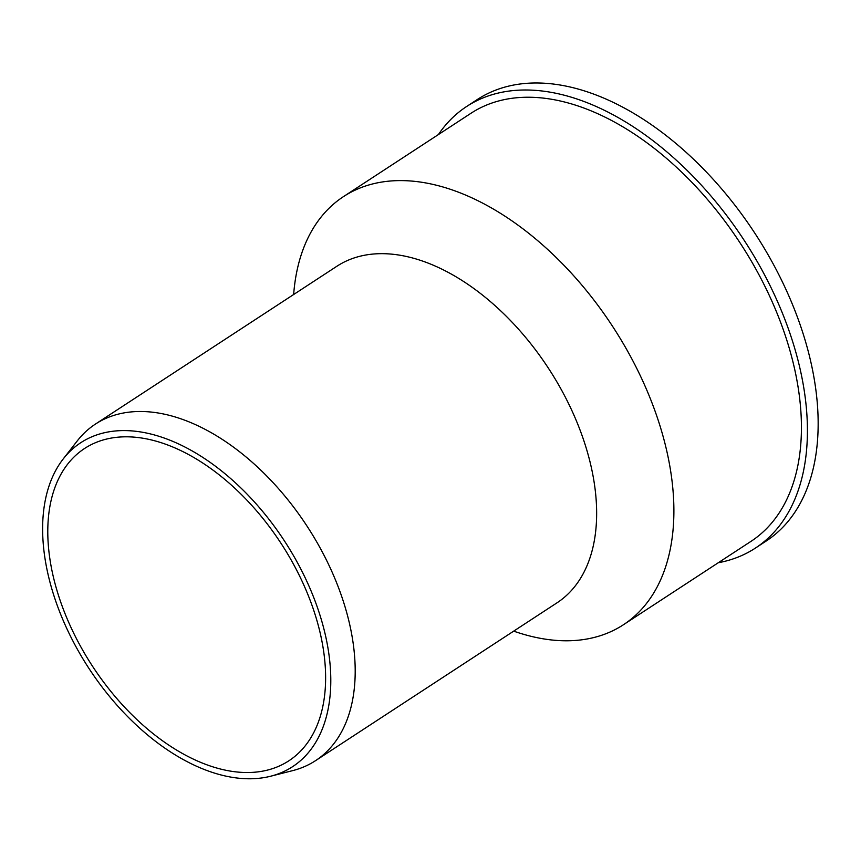<?xml version="1.0" encoding="UTF-8"?>
<svg xmlns="http://www.w3.org/2000/svg" width="861" height="861" viewBox="0 0 861 861"><rect width="100%" height="100%" fill="white"/><g stroke="black" fill="none" stroke-linecap="round" stroke-linejoin="round"><path stroke-width="1.29" d="M718.311 562.728A263.81 159.07 -123.2 0 0 755.334 548.134L766.075 541.106A263.81 159.07 -123.2 0 0 754.882 233.256A263.81 159.07 -123.2 0 0 477.392 99.467L466.651 106.484A263.81 159.07 -123.2 0 0 438.421 134.542M755.334 548.134A263.81 159.07 -123.2 0 0 744.141 240.273A263.81 159.07 -123.2 0 0 466.651 106.484M513.694 631.135A255.771 154.216 -123.2 0 0 623.396 624.763L750.932 541.397A255.771 154.216 -123.2 0 0 740.083 242.931A255.771 154.216 -123.2 0 0 471.053 113.221L343.517 196.588A255.771 154.216 -123.2 0 0 293.655 294.516M623.396 624.763A255.771 154.216 -123.2 0 0 612.548 326.297A255.771 154.216 -123.2 0 0 343.517 196.588M270.602 776.235L292.675 770.627A201.076 121.24 -123.2 0 0 315.503 760.683L556.949 602.861A201.076 121.24 -123.2 0 0 548.414 368.207A201.076 121.24 -123.2 0 0 336.92 266.232L95.463 424.064A201.076 121.24 -123.2 0 0 77.199 440.983L63.208 458.956A193.531 116.698 -123.2 0 0 43.05 541.128A193.531 116.698 -123.2 0 0 125.835 714.748A193.531 116.698 -123.2 0 0 270.602 776.235A193.531 116.698 -123.2 0 0 284.367 540.816A193.531 116.698 -123.2 0 0 63.208 458.956M315.503 760.683A201.076 121.24 -123.2 0 0 306.968 526.039A201.076 121.24 -123.2 0 0 95.463 424.064M48.194 543.399A186.6 112.511 -123.2 0 0 141.139 723.488A186.6 112.511 -123.2 0 0 288.779 760.855A186.6 112.511 -123.2 0 0 280.858 543.097A186.6 112.511 -123.2 0 0 84.593 448.473A186.6 112.511 -123.2 0 0 48.194 543.399"/></g></svg>
